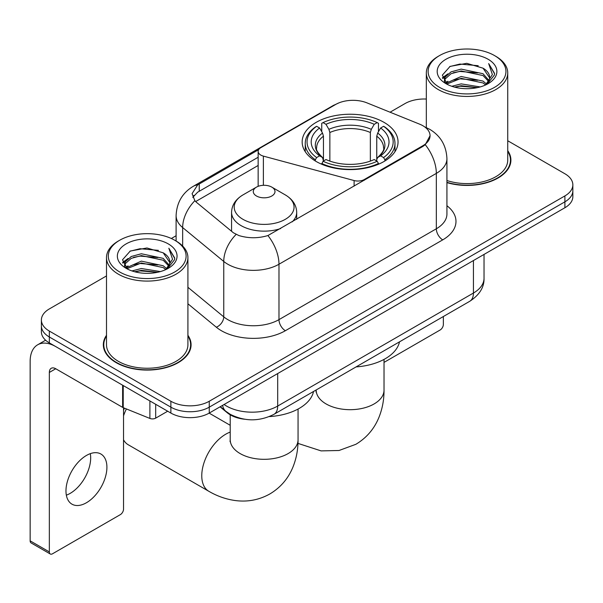 <?xml version="1.0" encoding="UTF-8"?>
<svg xmlns="http://www.w3.org/2000/svg" width="603" height="603" viewBox="0 0 603 603"><rect width="100%" height="100%" fill="white"/><g stroke="black" fill="none" stroke-linecap="round" stroke-linejoin="round"><path stroke-width="0.9" d="M364.333 180.229L364.333 179.506A9.045 5.223 180 0 1 354.112 180.546L263.375 156.117A9.045 5.223 180 0 1 260.798 155.077A9.045 5.223 180 0 1 258.152 151.383A9.045 5.223 180 0 1 260.798 147.69L335.683 104.455A24.421 14.103 0 0 1 366.963 102.872L419.635 124.165A24.421 14.103 0 0 1 422.899 125.748A24.421 14.103 0 0 1 430.052 135.72L425.266 144.697L422.899 146.416L267.913 235.547C258.227 238.464 248.549 238.464 238.871 235.547L233.384 232.773L196.503 202.359L194.859 200.693L192.086 193.653L197.663 184.91L258.664 149.65M384.005 122.349A47.946 27.678 0 0 0 331.756 116.349A47.946 27.678 0 0 0 302.163 141.924A47.946 27.678 0 0 0 316.206 161.498A47.946 27.678 0 0 0 368.456 167.498A47.946 27.678 0 0 0 398.048 141.924A47.946 27.678 0 0 0 384.005 122.349M364.333 179.506L422.899 145.692A24.421 14.103 0 0 0 430.052 135.72M244.501 419.221A27.135 15.67 180 0 1 227.331 412.814L220.065 406.821M106.497 335.298A43.876 25.334 0 0 0 103.332 344.743A43.876 25.334 0 0 0 116.183 362.659A43.876 25.334 0 0 0 163.993 368.147A43.876 25.334 0 0 0 191.083 344.743A43.876 25.334 0 0 0 187.917 335.298M103.784 347.026A43.876 25.334 0 0 0 103.633 347.697M106.497 275.925L49.34 308.924A27.135 15.67 0 0 0 41.388 320.005L41.388 331.823A27.135 15.67 0 0 0 49.34 342.896L170.875 413.063L170.875 407.161A27.135 15.67 0 0 0 209.256 407.161L564.898 201.824A27.135 15.67 0 0 0 572.85 190.744A27.135 15.67 0 0 1 564.898 201.824L209.256 407.161A27.135 15.67 0 0 1 170.875 407.161L49.34 336.987L170.875 407.161L170.875 401.251A27.135 15.67 0 0 0 209.256 401.251L564.898 195.915A27.135 15.67 0 0 0 572.85 184.835A27.135 15.67 0 0 0 564.898 173.762L507.741 140.755M41.388 325.914A27.135 15.67 0 0 0 49.34 336.987A27.135 15.67 0 0 1 41.388 325.914M192.832 197.294L197.663 192.184L258.152 157.255M446.929 182.611A43.876 25.334 0 0 0 510.907 160.097A43.876 25.334 0 0 0 507.741 150.644M426.329 99.05A27.135 15.67 0 0 0 404.99 103.588L390.058 112.211M176.106 235.735L171.327 238.494M41.388 320.005A27.135 15.67 0 0 0 49.34 331.077L170.875 401.251M190.782 347.697A43.876 25.334 0 0 0 190.631 347.026M510.605 163.051A43.876 25.334 0 0 0 510.455 162.373M170.875 413.063A27.135 15.67 0 0 0 209.256 413.063L564.898 207.734A27.135 15.67 0 0 0 572.85 196.653L572.85 184.835M384.028 362.388L440.167 329.977A4.522 2.608 120 0 0 443.363 324.437L443.363 316.522M439.527 87.337A38.901 22.454 0 0 0 494.543 87.345A38.901 22.454 0 0 0 494.543 55.582L495.817 56.32A40.71 23.502 0 0 1 507.741 72.94A40.71 23.502 0 0 1 482.611 94.648A40.71 23.502 0 0 1 438.253 89.553A40.71 23.502 0 0 1 426.329 72.94A40.71 23.502 0 0 1 438.253 56.32L439.527 55.582A38.901 22.454 0 0 0 439.527 87.337M446.929 180.531A40.71 23.502 0 0 0 507.741 160.097L507.741 72.94M446.929 182.317A43.424 25.07 0 0 0 510.455 160.097A43.424 25.07 0 0 0 507.741 151.368M451.798 86.282L461.182 83.877L480.214 86.922M454.481 87.096L461.182 85.724L477.433 87.616M445.941 83.259L461.182 76.491L483.026 81.096L486.538 84.013M446.876 84.036L461.182 78.337L483.026 82.943L485.566 84.887M444.69 82.008L444.419 80.184L445.187 77.101L451.044 71.87L461.182 69.104L483.026 73.717L489.003 80.501M444.486 81.111L445.187 78.948L451.044 73.717L461.182 70.95L483.026 75.563L488.581 81.375M485.332 85.076A22.613 13.055 0 0 0 489.651 77.41A22.613 13.055 0 0 0 483.026 68.177L489.636 77.855M488.144 59.275A29.849 17.238 0 0 0 445.994 59.237A29.849 17.238 0 0 0 445.798 83.576A29.849 17.238 0 0 0 445.926 83.651A29.849 17.238 0 0 0 488.272 83.576A29.849 17.238 0 0 0 488.144 59.275M483.026 68.177L466.775 63.323L450.079 66.398L442.338 75.141L447.471 84.473M487.186 84.179L494.4 75.028L494.543 73.385L488.679 63.579L492.372 74.568L485.573 84.97M495.817 56.32L494.543 55.582A38.901 22.454 0 0 0 439.527 55.582M488.679 63.579L494.535 73.754M449.695 66.586L459.916 64.061L478.232 65.704M442.632 78.473L445.971 75.857M453.313 72.729L459.916 71.448L477.584 72.903M453.313 80.116L459.916 78.835L477.584 80.289M454.67 87.149L459.916 86.221L477.403 87.623M442.436 77.749L447.916 73.852M445.353 82.709L447.916 81.239M315.339 160.986L315.339 159.78L316.628 157.556A43.062 24.859 0 0 1 316.628 126.291L319.59 127.994A38.901 22.454 0 0 0 319.59 155.853L322.515 157.511L323.457 161.001M323.457 159.576L323.457 136.195L322.515 133.037L319.59 127.994M321.738 131.703L321.738 123.329L323.027 122.597A43.062 24.859 0 0 1 377.184 122.597L374.229 124.308A38.901 22.454 0 0 0 325.982 124.308L328.906 129.344L329.856 132.502L329.856 161.099M370.355 161.099L370.355 132.502L371.305 129.344L374.229 124.308M356.087 366.91A49.755 28.725 0 0 0 399.495 341.848M321.738 163.473A44.871 25.906 0 0 0 378.473 163.473L377.184 161.25A43.062 24.859 0 0 1 323.027 161.25L321.738 164.242M378.473 164.242L378.473 163.473M316.628 126.291L315.339 127.022A44.871 25.906 0 0 0 305.239 143.401A44.871 25.906 0 0 0 315.339 159.78M377.184 122.597L378.473 123.329L378.473 131.703M323.027 161.25L325.982 159.539A38.901 22.454 0 0 0 374.229 159.539L377.184 161.25M319.59 155.853L316.628 157.556M325.982 124.308L323.027 122.597M322.515 133.037A34.793 20.087 0 0 0 322.515 157.511L322.673 157.617C317.736 152.838 315.716 149.597 316.635 147.886A33.474 19.326 0 0 1 323.457 136.195M384.872 159.78A44.871 25.906 0 0 0 394.973 143.401A44.871 25.906 0 0 0 384.872 127.022L383.583 126.291A43.062 24.859 0 0 1 383.583 157.556L384.872 159.78L384.872 160.986M383.583 157.556L380.621 155.853A38.901 22.454 0 0 0 380.621 127.994L383.583 126.291M380.621 127.994L377.697 133.037L376.754 136.195L376.754 159.576L377.697 157.511L380.621 155.853M376.754 136.195A33.474 19.326 0 0 1 383.576 147.886C384.488 149.604 382.475 152.853 377.538 157.617L377.697 157.511A34.793 20.087 0 0 0 377.697 133.037M376.754 161.001L376.754 159.576M123.54 410.281A24.874 14.359 -60 0 1 124.437 408.148M126.396 408.94A33.926 19.582 120 0 0 123.54 415.844M123.54 439.836A33.926 19.582 120 0 0 128.198 444.735L208.796 491.272A33.926 19.582 -60 0 1 203.595 464.084A33.926 19.582 -60 0 1 225.756 434.19A33.926 19.582 -60 0 1 230.21 432.102M292.221 221.866A32.57 18.799 0 0 0 296.699 212.346C296.457 205.095 292.659 199.284 285.287 194.905L271.81 187.126A10.854 6.264 0 0 0 256.463 187.126A10.854 6.264 0 0 0 256.463 195.99A10.854 6.264 0 0 0 271.81 195.99A10.854 6.264 0 0 0 271.81 187.126L285.287 194.905A29.916 17.268 0 0 1 285.287 219.334A29.916 17.268 0 0 1 242.979 219.334A29.916 17.268 0 0 1 242.979 194.905C235.615 199.284 231.808 205.095 231.567 212.346A32.57 18.799 0 0 0 241.11 225.635A32.57 18.799 0 0 0 280.629 228.56M269.292 416.598A49.755 28.725 0 0 0 313.53 391.483M90.307 453.66A28.944 16.711 -60 0 1 70.204 493.36A28.944 16.711 -60 0 1 66.338 495.169M86.44 502.736A28.944 16.711 120 0 0 105.352 477.229A28.944 16.711 120 0 0 100.912 454.029A28.944 16.711 120 0 0 86.44 455.461A28.944 16.711 120 0 0 67.528 480.975A28.944 16.711 120 0 0 71.968 504.168A28.944 16.711 120 0 0 86.44 502.736M155.68 404.296L155.68 418.143L167.679 411.216M122.62 385.204L55.74 346.589A36.188 20.894 -120 0 0 37.642 344.803A36.188 20.894 -120 0 0 30.15 361.363L30.15 540.846L49.34 551.926L49.34 372.443A9.045 5.223 60 0 1 51.21 368.305A9.045 5.223 60 0 1 55.74 368.75L122.62 407.364L122.62 385.204A4.522 2.608 0 0 0 123.223 385.498M49.34 551.926A4.522 2.608 120 0 0 50.275 553.999L31.085 542.919A4.522 2.608 -60 0 1 30.15 540.846M50.275 553.999A4.522 2.608 120 0 0 52.536 553.773L120.344 514.63A4.522 2.608 120 0 0 123.54 509.09L123.54 407.786M155.68 418.143A4.522 2.608 180 0 1 149.891 418.437L123.223 407.658A4.522 2.608 180 0 1 122.62 407.364M119.703 271.991A38.901 22.454 0 0 0 174.712 271.991A38.901 22.454 0 0 0 174.712 240.235L175.993 240.974A40.71 23.502 0 0 1 187.917 257.587A40.71 23.502 0 0 1 162.787 279.302A40.71 23.502 0 0 1 118.422 274.207A40.71 23.502 0 0 1 106.497 257.587A40.71 23.502 0 0 1 118.422 240.974L119.703 240.235A38.901 22.454 0 0 0 119.703 271.991M106.497 257.587L106.497 344.743A40.71 23.502 0 0 0 118.422 361.363A40.71 23.502 0 0 0 162.787 366.458A40.71 23.502 0 0 0 187.917 344.743L187.917 257.587M106.497 336.022A43.424 25.07 0 0 0 103.784 344.743A43.424 25.07 0 0 0 116.507 362.471A43.424 25.07 0 0 0 163.82 367.905A43.424 25.07 0 0 0 190.631 344.743A43.424 25.07 0 0 0 187.917 336.022M131.967 270.928L141.351 268.523L160.383 271.576M134.657 271.749L141.351 270.37L157.602 272.27M126.14 267.89L141.351 261.137L163.202 265.75L166.714 268.667M127.052 268.682L141.351 262.983L163.202 267.596L165.742 269.541M124.859 266.654L124.595 264.838L125.364 261.755L131.213 256.516L141.351 253.757L163.202 258.363L169.179 265.147M124.663 265.757L125.364 263.601L131.213 258.363L141.351 255.597L163.202 260.21L168.75 266.029M165.508 269.729A22.613 13.055 0 0 0 169.82 262.056A22.613 13.055 0 0 0 163.202 252.823L169.812 262.501M168.312 243.921A29.849 17.238 0 0 0 126.163 243.883A29.849 17.238 0 0 0 125.967 268.222A29.849 17.238 0 0 0 126.095 268.297A29.849 17.238 0 0 0 168.448 268.222A29.849 17.238 0 0 0 168.312 243.921M163.202 252.823L146.951 247.976L130.256 251.044L122.507 259.795L127.648 269.119M167.363 268.825L174.569 259.674L174.719 258.031L168.848 248.225L172.548 259.215L165.742 269.624M175.993 240.974L174.712 240.235A38.901 22.454 0 0 0 119.703 240.235M168.848 248.225L174.712 258.408M129.864 251.24L140.084 248.715L158.408 250.358M122.801 263.119L126.14 260.504M133.489 257.383L140.084 256.102L157.752 257.549M133.489 264.77L140.084 263.488L157.752 264.936M134.838 271.795L140.084 270.875L157.579 272.27M122.613 262.395L128.092 258.506M125.522 267.363L128.092 265.893M422.899 145.692L422.899 146.416M227.331 412.429L227.331 412.814M354.112 186.131L354.112 180.546M263.375 185.309L263.375 156.117M446.929 205.729A45.233 26.11 180 0 1 442.73 239.866L285.37 330.715A9.045 5.223 60 0 1 278.978 319.635L436.331 228.786A36.188 20.894 0 0 0 446.929 214.012L446.929 158.619A36.188 20.894 180 0 1 436.331 173.385A31.665 18.278 -120 0 0 425.266 144.697M285.37 330.715A45.233 26.11 180 0 1 221.407 330.715A45.233 26.11 180 0 1 216.341 327.225L187.917 303.784M236.082 234.446A31.665 21.173 129.5 0 0 223.751 261.446L223.751 316.846A36.188 20.894 0 0 0 227.806 319.635A36.188 20.894 0 0 0 278.978 319.635L278.978 264.235A36.188 20.894 180 0 1 227.806 264.235A36.188 20.894 180 0 1 223.751 261.446L182.656 227.565A36.188 20.894 180 0 1 176.106 215.58L176.106 241.042M446.929 158.619C446.318 145.602 440.597 135.848 429.773 129.351L425.205 127.127A31.665 14.826 112 0 0 424.776 126.969M267.913 235.547A31.665 18.278 60 0 1 278.978 264.235L436.331 173.385L436.331 228.786A9.045 5.223 60 0 0 442.73 239.866M197.663 184.91A31.665 18.278 -120 0 0 193.261 186.312C182.438 192.817 176.724 202.57 176.106 215.58M193.261 186.312L333.022 105.623A31.665 18.278 60 0 1 335.426 104.605M194.859 200.693A31.665 21.173 129.5 0 0 182.656 227.565L182.656 246.032M195.628 201.568L258.152 165.471M193.947 195.41A24.421 14.103 -120 0 0 192.9 197.46M209.256 401.251L209.256 413.063M564.898 195.915L564.898 207.734M49.34 331.077L49.34 342.896M187.917 287.299L223.751 316.846A9.045 6.053 -50.5 0 1 216.341 327.225M199.239 183.96L199.239 191.264M224.09 404.5A36.188 20.894 0 0 0 226.524 406.053A36.188 20.894 0 0 0 277.697 406.053L473.43 293.043A36.188 20.894 0 0 0 484.028 278.269C484.292 287.247 479.513 294.935 469.684 301.327L273.95 414.329A18.09 10.447 60 0 0 277.697 406.053L277.697 373.551M473.43 260.541L473.43 293.043A18.09 10.447 60 0 1 469.684 301.327M222.628 405.344A18.09 12.098 129.5 0 0 225.778 411.231L220.283 406.693M384.028 359.411L384.028 390.096A33.926 19.582 180 0 1 374.094 403.95A33.926 19.582 180 0 1 326.117 403.95A33.926 19.582 180 0 1 316.183 390.096L316.032 392.04M370.355 132.502A33.474 19.326 0 0 0 329.856 132.502M371.305 129.344A34.793 20.087 0 0 0 328.906 129.344M298.055 409.045L298.055 439.73A33.926 19.582 180 0 1 288.121 453.584A33.926 19.582 180 0 1 240.152 453.584A33.926 19.582 180 0 1 230.21 439.73L230.06 441.675M49.34 372.443L55.74 368.75M123.223 385.558L123.223 407.658M149.891 418.437L149.891 400.95M258.152 186.327L258.152 151.383M333.022 105.623L338.833 102.925M425.205 127.127L424.731 126.932M273.95 414.329C259.388 421.648 244.833 421.648 230.271 414.329L225.778 411.231M484.028 278.269L484.028 254.428M510.455 163.722L510.455 160.097M444.419 81.691L444.419 80.184M426.329 127.602L426.329 72.94M384.028 390.096C384.081 399.766 382.362 408.909 378.872 417.54C374.139 429.042 366.451 437.966 355.823 444.321L339.029 450.494L321.113 450.893L297.98 443.393M305.239 151.677L305.239 143.401M394.973 151.677L394.973 143.401M298.055 439.73C298.108 449.393 296.39 458.544 292.907 467.174C288.166 478.676 280.485 487.601 269.858 493.955C259.041 499.985 247.464 502.171 235.14 500.528C225.921 499.231 217.14 496.148 208.796 491.272M296.699 219.273L296.699 212.346M231.567 231.281L231.567 212.346M256.463 187.126L242.979 194.905M230.21 425.296L209.143 413.13M230.21 414.811L230.21 439.73M37.642 344.803L45.602 340.205M190.631 348.376L190.631 344.743M124.595 266.338L124.595 264.838M103.784 348.376L103.784 344.743"/></g></svg>
